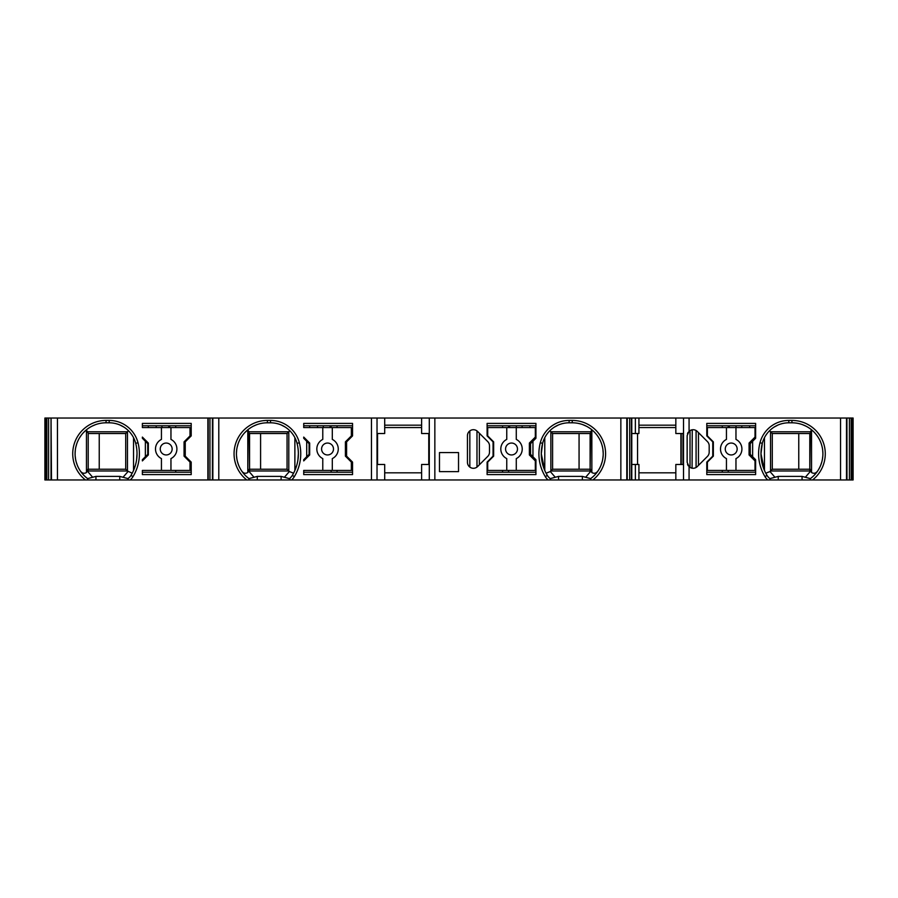 <?xml version="1.0" encoding="UTF-8"?>
<svg xmlns="http://www.w3.org/2000/svg" width="898" height="898" viewBox="0 0 898 898"><rect width="100%" height="100%" fill="white"/><g stroke="black" fill="none" stroke-linecap="round" stroke-linejoin="round"><path stroke-width="1.35" d="M337.064 425.775L337.064 427.571M337.064 470.429L337.064 472.225M352.544 425.775L303.726 425.775M322.775 427.571L303.726 427.571L303.726 423.396L352.544 423.396L352.544 435.9L346.594 441.861L346.594 456.139L352.544 462.1L352.544 474.604L303.726 474.604L303.726 470.429L322.775 470.429L322.775 458.597A10.72 10.72 0 0 1 322.775 439.403L322.775 427.571L351.354 427.571L351.354 435.9L345.404 441.861L345.404 456.139L351.354 462.1L351.354 470.429L322.775 470.429M303.726 438.28L303.726 437.09L309.687 443.051L309.687 454.949L303.726 460.91L303.726 459.72L306.701 456.745L306.701 441.255L303.726 438.28M331.115 470.429L331.115 472.225M303.726 472.225L352.544 472.225M249.554 470.732L249.554 433.521L287.057 433.521L287.057 469.239L289.358 471.54L293.556 473.212L292.321 475.39A11.91 11.91 0 0 1 289.437 478.623L281.108 476.389L257.288 476.389L248.959 478.623L248.959 479.959L218.798 479.959L218.798 418.041L627.275 418.041L627.231 479.959L689.069 479.959L689.069 466.702A5.949 5.949 0 0 0 697.319 466.533L707.433 456.409A5.949 5.949 0 0 0 709.184 452.199L709.184 445.801A5.949 5.949 0 0 0 707.433 441.591L697.319 431.467A5.949 5.949 0 0 0 689.069 431.298L687.15 435.676L687.15 462.324L689.069 466.702M582.364 476.389L582.364 479.959L550.216 479.959L550.216 478.623A11.91 11.91 0 0 1 547.331 475.39A41.678 41.678 0 0 1 542.605 443.343A27.389 27.389 0 0 1 569.119 422.801L572.239 422.801A30.959 30.959 0 0 1 590.704 478.623L582.364 476.389L558.545 476.389L550.216 478.623L550.216 479.959L289.437 479.959L290.211 477.961M332.305 439.403A10.72 10.72 0 0 1 338.265 449A10.72 10.72 0 0 0 332.305 439.403L332.305 427.571M333.495 449A5.949 5.949 0 0 0 327.546 443.051A5.949 5.949 0 0 0 321.585 449A5.949 5.949 0 0 0 327.546 454.949A5.949 5.949 0 0 0 333.495 449M332.305 470.429L332.305 458.597A10.72 10.72 0 0 0 338.265 449M51.5 418.041L207.876 418.041L207.876 479.959L130.21 479.959A14.289 14.289 0 0 0 133.005 476.625A44.058 44.058 0 0 0 138 442.748L135.699 443.343A27.389 27.389 0 0 0 109.186 422.801L106.065 422.801A30.959 30.959 0 0 0 87.611 478.623L87.611 478.623A30.959 30.959 0 0 1 106.065 422.801L106.065 420.421A33.338 33.338 0 0 0 85.445 479.959L95.94 479.959L95.94 476.389L87.611 478.623L87.611 479.959L51.029 479.959L51.074 418.041L44.9 418.041L44.9 479.959L51.029 479.959L51.029 418.041L51.5 479.959M130.21 479.959L95.94 479.959M207.876 479.959L212.422 479.959L212.422 418.041L207.876 418.041M218.798 418.041L212.422 418.041L212.422 479.959L218.798 479.959M248.959 478.623L248.959 478.623A30.959 30.959 0 0 1 267.413 422.801L267.413 420.421A33.338 33.338 0 0 0 246.782 479.959L289.437 479.959M582.364 479.959L592.871 479.959A33.338 33.338 0 0 0 572.239 420.421L572.239 422.801M689.069 431.298L689.069 418.041L627.275 418.041L627.231 479.959L592.871 479.959M769.115 477.949L769.912 478.623A11.91 11.91 0 0 1 767.027 475.39A41.678 41.678 0 0 1 762.301 443.343A27.389 27.389 0 0 1 788.814 422.801L791.935 422.801A30.959 30.959 0 0 1 810.389 478.623L802.06 476.389L778.24 476.389L769.912 478.623L769.912 479.959L689.069 479.959M769.912 478.623L769.912 479.959L812.555 479.959A33.338 33.338 0 0 0 791.935 420.421L791.935 422.801M846.5 479.959L846.5 418.041L846.971 479.959L853.1 479.959L853.1 418.041L846.926 418.041L846.971 479.959L812.555 479.959M130.064 476.681L128.088 478.623L128.088 479.959L128.088 478.623L119.76 476.389L95.94 476.389M138 442.748A29.769 29.769 0 0 0 109.186 420.421L109.186 422.801A27.389 27.389 0 0 1 135.699 443.343A41.678 41.678 0 0 1 130.973 475.39A11.91 11.91 0 0 1 128.088 478.623A11.91 11.91 0 0 0 130.973 475.39L132.208 473.212L127.46 470.99L88.217 470.99L88.206 468.565L86.455 472.539C84.008 473.897 81.92 473.313 80.203 470.788M80.842 471.708L82.414 473.74M84.895 476.355L87.207 478.32M92 426.18L95.188 424.776M79.159 469.07L78.496 467.858M77.172 464.906L76.195 461.92M75.544 458.957L75.185 455.982M75.118 453.019L75.331 450.044M75.836 447.081L76.656 444.095M77.8 441.131L78.249 440.166M79.305 438.179L81.224 435.294M83.559 432.499L86.354 429.884L88.206 433.251L88.206 468.565L88.206 433.521L125.709 433.521L127.46 431.781L127.46 470.99L125.709 469.239L125.709 433.521M161.438 427.571L142.378 427.571L142.378 423.396L191.207 423.396L191.207 435.9L185.246 441.861L185.246 456.139L191.207 462.1L191.207 474.604L142.378 474.604L142.378 470.429L161.438 470.429L161.438 458.597A10.72 10.72 0 0 1 161.438 439.403L161.438 427.571L190.017 427.571L190.017 435.9L184.056 441.861L184.056 456.139L190.017 462.1L190.017 470.429L161.438 470.429M142.378 460.91L142.378 459.72L145.364 456.745L145.364 441.255L142.378 438.28L142.378 437.09L148.338 443.051L148.338 454.949L142.378 460.91M142.378 472.225L191.207 472.225M175.727 470.429L175.727 472.225M175.727 427.571L175.727 425.775M169.767 427.571L169.767 425.775M191.207 425.775L142.378 425.775M145.364 441.255L147.743 443.646L147.743 454.354L145.364 456.745M172.147 449A5.949 5.949 0 0 0 166.197 443.051A5.949 5.949 0 0 0 160.248 449A5.949 5.949 0 0 0 166.197 454.949A5.949 5.949 0 0 0 172.147 449M170.957 427.571L170.957 439.403A10.72 10.72 0 0 1 170.957 458.597L170.957 470.429M137.024 453.759L136.597 459.742M135.407 465.254L133.533 470.451L133.533 437.663L134.453 439.638M128.481 430.759L127.46 431.781L87.69 431.781M120.074 425.068L123.89 427.089M99.24 469.239L99.24 433.521M88.206 469.239L125.709 469.239M846.5 418.041L689.069 418.041M46.528 479.959L46.528 418.041M851.472 479.959L851.472 418.041M752.636 456.745L755.622 459.72L755.622 474.604L706.793 474.604L706.793 462.1L712.754 456.139L712.754 441.861L706.793 435.9L706.793 423.396L755.622 423.396L755.622 438.28L752.636 441.255L752.636 456.745L750.257 454.354L750.257 443.646L752.636 441.255M810.389 478.623L810.389 479.959M817.146 471.742L815.564 473.762M813.083 476.378L810.804 478.308M818.213 437.393L818.684 438.168M821.85 445.79L822.164 447.069M822.669 450.044L822.882 453.019M822.815 455.982L822.456 458.957M821.805 461.931L820.817 464.906M819.492 467.869L818.763 469.216M802.812 424.776L806 426.18M817.797 470.788C815.99 473.336 813.914 473.92 811.545 472.539L809.794 468.565L809.794 470.732M809.794 469.239L772.291 469.239L769.99 471.54L765.792 473.212L767.027 475.39L764.995 476.625A14.289 14.289 0 0 0 767.79 479.959M767.925 476.67L768.991 477.837M763.547 439.638L764.467 437.663L764.467 470.451L760.976 453.759L762.301 443.343L760 442.748A44.058 44.058 0 0 0 764.995 476.625M774.11 427.089L777.926 425.068M769.519 430.759L770.54 431.781L810.31 431.781L811.646 429.884M810.31 431.781L809.794 468.565L809.794 433.521L772.291 433.521L770.54 431.781L770.54 470.99L809.783 470.99M798.76 433.521L798.76 469.239M772.291 469.239L772.291 433.521M696.085 430.524L697.319 431.467A5.949 5.949 0 0 0 696.085 430.524L696.085 467.476L697.319 466.533M692.246 468.217L690.023 467.42L690.023 430.58L692.246 429.783L692.077 468.184M691.931 429.839L692.246 429.794A5.949 5.949 0 0 0 690.461 430.344M687.498 433.667L688.182 432.331M687.15 435.676L687.15 462.324M687.52 433.622A5.949 5.949 0 0 1 688.048 432.533M688.238 465.759L687.542 464.446M698.464 432.623L698.464 465.377M675.835 464.479L680.897 464.479L680.897 433.521L675.835 433.521L682.985 433.521L682.985 464.479L675.835 464.479L675.835 479.959M675.835 433.521L675.835 418.041M681.2 433.521L681.2 464.479M637.546 433.521L637.546 464.479M638.927 427.571L675.835 427.571M638.927 472.819L675.835 472.819M631.777 464.479L638.927 464.479L638.927 479.959M631.777 418.041L631.777 479.959M631.777 433.521L638.927 433.521L638.927 418.041M638.927 425.181L675.835 425.181M489.489 445.801A5.949 5.949 0 0 0 487.737 441.591L477.624 431.467A5.949 5.949 0 0 0 467.454 435.676L467.454 462.324A5.949 5.949 0 0 0 477.624 466.533L487.737 456.409A5.949 5.949 0 0 0 489.489 452.199L489.489 445.801M439.47 452.57L458.53 452.57L458.53 471.63L439.47 471.63L439.47 452.57M532.952 456.745L535.926 459.72L535.926 474.604L487.109 474.604L487.109 462.1L493.058 456.139L493.058 441.861L487.109 435.9L487.109 423.396L535.926 423.396L535.926 438.28L532.952 441.255L532.952 456.745L530.572 454.354L530.572 443.646L532.952 441.255M590.704 478.623L590.704 479.959M597.451 471.742L595.868 473.762M593.387 476.378L591.109 478.308M598.517 437.393L598.988 438.168M602.154 445.79L602.468 447.069M602.973 450.044L603.198 453.019M603.119 455.982L602.76 458.957M602.109 461.931L601.132 464.906M599.808 467.869L599.067 469.216M583.116 424.776L586.304 426.18M598.102 470.788C596.294 473.336 594.218 473.92 591.849 472.539L590.109 468.565L590.098 470.732M590.098 469.239L552.596 469.239L550.294 471.54L546.107 473.212L547.331 475.39L545.299 476.625A14.289 14.289 0 0 0 548.094 479.959M548.24 476.67L549.295 477.837M549.419 477.949L550.227 478.623M544.772 437.663L544.772 470.451L541.281 453.759L542.605 443.343L540.304 442.748A44.058 44.058 0 0 0 545.299 476.625M554.425 427.089L558.23 425.068M549.834 430.759L550.856 431.781L590.615 431.781L591.95 429.884M590.615 431.781L590.109 468.565L590.109 433.521L552.596 433.521L550.856 431.781L550.856 470.99L590.098 470.99M579.064 433.521L579.064 469.239M552.596 469.239L552.596 433.521M421.611 418.041L421.611 433.521L428.761 433.521L428.761 464.479L421.611 464.479L421.611 479.959M384.703 427.571L421.611 427.571M384.703 472.819L421.611 472.819M384.703 479.959L384.703 464.479L377.553 464.479L377.553 433.521L384.703 433.521L384.703 418.041M384.703 425.181L421.611 425.181M467.589 434.452L467.566 434.553A5.949 5.949 0 0 1 467.589 434.452L467.454 435.676M467.847 433.554A5.949 5.949 0 0 1 468.262 432.69L467.847 433.554M477.624 431.467L476.984 430.917A5.949 5.949 0 0 1 477.624 431.467L476.984 430.917L476.984 467.083L477.624 466.533A5.949 5.949 0 0 1 476.984 467.083L477.624 466.533L476.984 467.083M469.834 430.917L469.834 467.083A5.949 5.949 0 0 1 467.454 462.324L467.566 463.447M468.262 465.31L467.869 464.491M479.364 464.782L479.364 433.218M487.109 425.775L535.926 425.775M535.331 427.571L516.283 427.571L516.283 439.403A10.72 10.72 -90 0 1 516.283 458.597L516.283 470.429L535.331 470.429L535.331 460.91L529.371 454.949L529.371 443.051L535.331 437.09L535.331 427.571L535.926 427.571M508.537 470.429L508.537 472.225M516.283 470.429L487.704 470.429L487.704 462.1L493.653 456.139L493.653 441.861L487.704 435.9L487.704 427.571L516.283 427.571M505.563 449A5.949 5.949 -90 0 0 511.512 454.949A5.949 5.949 -90 0 0 517.472 449A5.949 5.949 -90 0 0 511.512 443.051A5.949 5.949 -90 0 0 505.563 449M506.753 470.429L506.753 458.597A10.72 10.72 -90 0 1 506.753 439.403L506.753 427.571M487.109 472.225L535.926 472.225M508.537 427.571L508.537 425.775M502.588 427.571L502.588 425.775M502.588 470.429L502.588 472.225M755.622 472.225L706.793 472.225M755.622 427.571L735.967 427.571L735.967 439.403A10.72 10.72 0 0 1 735.967 458.597L735.967 470.429L707.388 470.429L707.388 462.1L713.349 456.139L713.349 441.861L707.388 435.9L707.388 427.571L735.967 427.571M728.233 470.429L728.233 472.225M755.027 427.571L755.027 437.09L749.067 443.051L749.067 454.949L755.027 460.91L755.027 470.429L735.967 470.429M725.258 449A5.949 5.949 0 0 0 731.208 454.949A5.949 5.949 0 0 0 737.157 449A5.949 5.949 0 0 0 731.208 443.051A5.949 5.949 0 0 0 725.258 449M726.448 470.429L726.448 458.597A10.72 10.72 0 0 1 726.448 439.403L726.448 427.571M722.273 472.225L722.273 470.429M722.273 425.775L722.273 427.571M755.622 425.775L706.793 425.775M728.233 425.775L728.233 427.571M291.412 476.681L290.346 477.837M289.818 430.759L288.797 431.781L249.038 431.781L249.554 468.565L247.803 472.539C245.356 473.897 243.268 473.313 241.551 470.788M242.191 471.708L243.762 473.74M246.243 476.355L248.555 478.32M253.348 426.18L256.536 424.776M240.496 469.07L239.845 467.858M238.52 464.906L237.543 461.92M236.892 458.957L236.533 455.982M236.455 453.019L236.679 450.044M237.184 447.081L237.992 444.095M239.149 441.131L239.598 440.166M240.653 438.179L242.572 435.294M244.907 432.499L247.803 429.985L247.803 472.539M267.413 422.801L270.534 422.801A27.389 27.389 0 0 1 297.047 443.343A41.678 41.678 0 0 1 292.321 475.39L294.353 476.625A44.058 44.058 0 0 0 299.348 442.748A29.769 29.769 0 0 0 270.534 420.421L267.413 420.421M298.372 453.759L297.934 459.742M296.755 465.254L294.881 470.451L294.881 437.663L295.801 439.638M281.422 425.068L285.227 427.089M249.038 431.781L247.803 429.985M249.554 470.99L288.797 470.99L288.797 431.781L287.057 433.521M260.588 469.239L260.588 433.521M249.554 469.239L287.057 469.239M306.701 456.745L309.092 454.354L309.092 443.646L306.701 441.255M331.115 427.571L331.115 425.775M291.558 479.959A14.289 14.289 0 0 0 294.353 476.625M371.469 479.959L371.469 418.041M119.76 479.959L119.76 476.389M128.01 471.54L123.172 477.119M92.528 477.119L87.544 471.282M106.065 420.421L109.186 420.421M57.45 418.041L57.45 479.959M168.701 425.775L168.701 427.571M161.966 425.775L161.966 427.571M156.185 425.775L156.185 427.571M148.338 425.775L148.338 427.571M133.005 476.625L130.973 475.39M86.455 429.985L86.455 472.539M48.604 479.959L48.604 418.041M46.842 479.959L46.842 418.041M45.27 479.959L45.27 418.041M852.73 479.959L852.73 418.041M851.158 479.959L851.158 418.041M849.396 479.959L849.396 418.041M840.55 479.959L840.55 418.041M788.814 422.801L788.814 420.421L791.935 420.421M788.814 420.421A29.769 29.769 0 0 0 760 442.748M802.06 476.389L802.06 479.959M778.24 476.389L778.24 479.959M810.456 471.282L805.472 477.119M774.828 477.119L769.99 471.54M811.545 429.985L811.545 472.539M683.513 418.041L683.513 479.959M635.357 464.479L635.357 479.959M635.357 418.041L635.357 433.521M631.462 479.959L631.462 418.041M629.7 479.959L629.7 418.041M626.804 479.959L626.804 418.041M620.855 479.959L620.855 418.041M569.119 422.801L569.119 420.421L572.239 420.421M569.119 420.421A29.769 29.769 0 0 0 540.304 442.748M434.845 479.959L434.845 418.041M558.545 476.389L558.545 479.959M590.761 471.282L585.777 477.119M555.132 477.119L550.294 471.54M591.849 429.985L591.849 472.539M429.289 479.959L429.289 418.041M377.025 479.959L377.025 418.041M529.966 427.571L529.966 425.775M522.12 427.571L522.12 425.775M516.339 427.571L516.339 425.775M509.604 427.571L509.604 425.775M749.662 425.775L749.662 427.571M741.815 425.775L741.815 427.571M736.034 425.775L736.034 427.571M729.299 425.775L729.299 427.571M212.848 479.959L212.848 418.041M209.952 418.041L209.952 479.959M208.19 418.041L208.19 479.959M257.288 476.389L257.288 479.959M281.108 476.389L281.108 479.959M289.358 471.54L284.52 477.119M253.876 477.119L248.892 471.282M270.534 422.801L270.534 420.421M297.047 443.343L299.348 442.748M309.687 427.571L309.687 425.775M317.533 427.571L317.533 425.775M323.314 427.571L323.314 425.775M330.049 427.571L330.049 425.775"/></g></svg>
